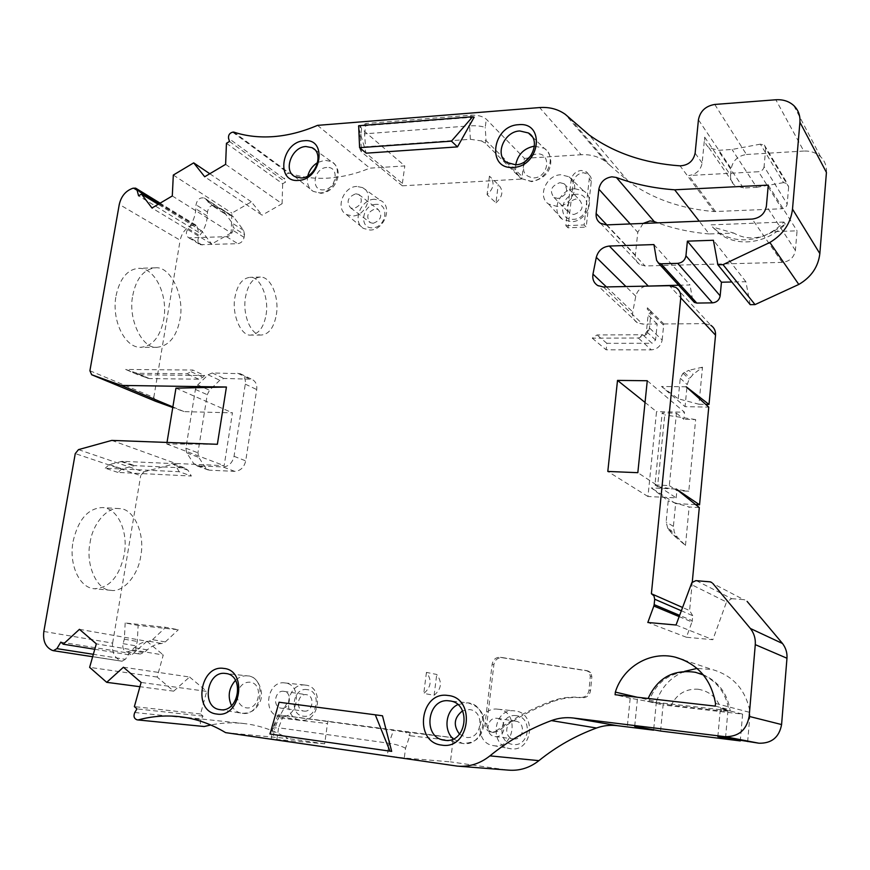 <?xml version="1.0" encoding="UTF-8"?>
<svg xmlns="http://www.w3.org/2000/svg" width="870" height="870" viewBox="0 0 870 870"><rect width="100%" height="100%" fill="white"/><g stroke="black" fill="none" stroke-linecap="round" stroke-linejoin="round"><path stroke-width="0.65" stroke-dasharray="4.35 3.26" d="M237.282 695.815C237.727 702.612 240.675 706.614 246.123 707.832C259.76 710.225 263.719 683.309 249.951 682.2C244.448 681.96 240.457 684.994 237.978 691.313M459.523 734.193L466.048 737.379C482.034 740.131 485.503 710.899 469.419 709.55L462.579 710.844M326.772 167.475C313.787 167.834 310.264 191.041 323.433 189.856C336.549 189.584 339.996 166.105 326.772 167.475M525.132 161.418C521.402 171.02 524.251 176.523 533.691 177.937C548.894 177.589 551.874 152.37 536.594 153.903L530.917 155.643M284.925 682.939L284.751 682.917C267.09 680.166 261.87 714.433 279.716 716.575L280.053 716.63C298.214 719.925 303.271 684.298 284.925 682.939M305.435 685.114L305.25 685.092C286.785 682.221 281.456 717.793 300.117 720.055L300.465 720.11C319.475 723.546 324.619 686.539 305.435 685.114M356.82 186.43C343.367 186.506 335.091 208.767 346.39 214.542L352.535 215.988C366.324 216.097 374.557 192.868 362.616 187.615L356.82 186.43M374.491 199.252C360.43 199.263 351.839 222.426 363.682 228.505L370.12 230.05C384.551 230.235 393.088 206.049 380.581 200.513L374.491 199.252M560.835 174.761C546.229 174.913 537.073 196.729 548.568 204.037L557.126 206.44C572.155 206.494 581.29 183.548 568.958 176.751L560.835 174.761M575.026 188.768C559.801 188.855 550.297 211.508 562.303 219.175L571.242 221.719C586.924 221.861 596.396 198.012 583.509 190.878L575.026 188.768M498.162 709.235L497.89 709.202C477.445 706.135 472.78 742.958 493.399 745.612L493.888 745.688C515.062 749.451 519.455 710.877 498.162 709.235M514.92 710.92L514.649 710.888C493.333 707.701 488.57 745.851 510.059 748.635L510.57 748.711C532.647 752.637 537.116 712.639 514.92 710.92M233.693 132.077L289.514 173.239C301.411 177.284 314.233 178.916 327.99 178.122C341.769 177.273 355.721 173.946 369.826 168.149L404.8 165.931L361.605 128.869L360.397 125.878L366.053 123.507L470.964 115.177C477.684 114.97 482.796 116.297 486.297 119.19L524.36 158.351L522.13 176.545L486.025 140.548L481.338 140.897L485.373 143.202L521.521 179.079L522.13 176.545M307.056 689.605C292.766 687.159 288.775 714.857 303.282 716.195C317.724 718.794 321.639 690.726 307.056 689.605M375.883 204.385C362.127 204.515 358.603 228.919 372.567 227.799C386.454 227.777 389.89 203.08 375.883 204.385M576.103 194.293C560.302 194.488 557.235 220.567 573.232 219.338C589.197 219.262 592.155 192.835 576.103 194.293M516.204 715.695C499.641 712.921 496.128 742.806 512.908 744.415C529.667 747.373 533.071 717.043 516.204 715.695M643.082 223.438L637.775 232.333L635.361 255.182C635.024 259.13 636.416 262.196 639.515 264.371L645.072 265.959L782.163 262.381C789.623 261.5 794.038 257.509 795.397 250.429L797.061 230.811L772.984 231.67L785.316 224.221C774.496 235.248 761.729 241.142 747.004 241.903C736.444 242.143 727.276 239.424 719.501 233.758L712.486 226.983L733.758 233.073L709.213 233.954L699.23 221.197M785.316 224.221L783.913 222.057C773.06 233.106 760.25 239.032 745.481 239.815C734.889 240.055 725.7 237.336 717.902 231.659L712.486 226.983M116.058 295.713C119.842 278.411 127.422 269.276 138.808 268.319C155.11 267.634 168.269 295.626 163.723 319.529C160.113 337.103 152.38 346.358 140.527 347.304C124.878 347.891 111.273 320.116 116.058 295.713M132.784 295.387C136.198 278.454 143.713 269.265 155.328 267.819C170.509 265.828 184.864 296.05 179.981 319.366C176.632 336.636 168.965 345.955 156.992 347.315C142.452 349.262 127.618 319.029 132.784 295.387M73.091 541.412C78.256 519.433 88.087 508.156 102.584 507.569C117.918 508.254 128.445 531.777 124.247 554.516C119.353 576.701 109.359 588.109 94.254 588.729C79.464 587.903 68.676 564.478 73.091 541.412M90.078 542.728C92.546 523.816 107.412 506.601 119.32 508.624C133.73 508.091 145.344 534.071 140.766 555.854C138.482 574.711 123.42 592.742 111.023 590.338C97.125 590.719 85.249 564.695 90.078 542.728M304.011 711.094L304.022 711.094C312.852 712.606 315.331 695.587 306.425 694.695L306.338 694.673C297.496 693.194 295.05 710.246 304.011 711.094L281.271 708.18C272.158 707.321 274.713 689.834 283.707 691.335L283.805 691.346C292.864 692.259 290.275 709.713 281.293 708.18M373.197 223.307C381.06 220.186 382.746 215.586 378.232 209.529L375.253 208.854C367.379 212.03 365.726 216.63 370.294 222.666L373.197 223.307M355.743 193.803L358.777 194.467C363.345 200.633 361.626 205.331 353.611 208.582L350.664 207.941C346.032 201.796 347.728 197.088 355.743 193.803M573.776 214.531C582.28 211.562 584.248 206.777 579.703 200.187L575.559 199.067C567.044 202.101 565.108 206.897 569.741 213.465L573.776 214.531M559.91 182.656L564.141 183.777C568.773 190.497 566.74 195.402 558.051 198.49L553.94 197.425C549.22 190.726 551.21 185.81 559.91 182.656M513.539 738.902L513.572 738.902C523.783 740.609 526.002 722.285 515.714 721.186L515.584 721.176C505.329 719.479 503.175 737.89 513.539 738.902M497.096 718.315L497.238 718.337C507.743 719.446 505.437 738.293 494.986 736.553L494.965 736.542C484.372 735.52 486.624 716.597 497.096 718.315M159.384 203.602L197.066 226.678L195.717 225.004L193.956 224.851L133.795 188.018M698.034 689.214C710.225 691.28 718.098 698.523 721.643 710.953L671.346 705.157C676.871 693.955 685.767 688.638 698.034 689.214M703.384 674.968C717.891 682.123 726.374 694.021 728.842 710.649L730.224 711.007C727.592 693.651 718.566 681.536 703.145 674.685M699.088 673.304L692.172 671.966C670.857 671.314 656.393 681.21 648.792 701.655L647.193 701.285L648.139 698.479M660.58 731.039L663.092 704.961L742.599 714.129L730.224 711.007L721.643 710.953M172.293 195.957L231.148 232.91L231.898 213.117L251.386 201.84L262.109 215.173L204.689 176.762M173.315 175.055L231.898 213.117M123.431 667.225L189.584 677.012L173.695 691.15L157.133 677.034L163.266 654.979L96.32 643.854M157.133 677.034L89.632 667.355M231.148 232.91L211.704 244.057L151.967 207.995M209.79 173.739L251.386 201.84M173.695 691.15L139.929 686.702M79.453 629.325L146.878 641.255L163.266 654.979M197.066 226.678L198.665 232.323L201.448 230.724L211.704 244.057M201.448 230.724L158.199 204.298M94.776 649.27L131.457 655.175L129.13 653.196L125.432 659.319L93.34 654.316M146.878 641.255L131.457 655.175M198.665 232.323L138.58 195.826M225.613 164.365L282.087 203.721L262.109 215.173M189.584 677.012L206.712 691.367L141.114 682.45M60.846 642.104L129.13 653.196M226.45 143.289L282.674 183.755L285.577 182.08L284.62 179.035L228.538 138.276M282.087 203.721L282.674 183.755M679.1 616.591L691.976 621.985L686.419 637.253L712.856 639.711L726.504 602.018L690.856 584.303M686.419 637.253L647.824 622.485M676.033 625.008L712.856 639.711M134.785 712.497L200.992 719.512L203.036 716.13L200.535 713.998L206.712 691.367M200.535 713.998L134.371 706.614M671.346 705.157L648.792 701.655L663.092 704.961M229.495 141.462L285.577 182.08M760.369 144.159L732.04 149.477L718.087 150.347L708.854 147.595C705.766 144.942 704.374 141.462 704.689 137.166L702.144 163.049C700.687 170.248 696.217 174.413 688.746 175.533L758.553 171.727L781.945 208.756C784.914 208.365 786.665 206.766 787.187 203.971L764.088 166.616L765.709 148.552L788.666 186.854L787.383 183.57L783.576 182.624L760.369 144.159L764.371 145.116L765.709 148.552M704.689 137.166L730.582 175.316C730.3 179.405 731.637 182.722 734.595 185.277L743.382 187.996L756.661 187.333L732.04 149.477M756.661 187.333L783.576 182.624M203.036 716.13L136.971 708.887M52.831 650.553L122.028 661.233L125.432 659.319M750.201 304.663L745.884 281.706L731.833 281.989M745.884 281.706L713.411 240.272M691.976 621.985L692.259 620.701L679.557 615.34M696.381 580.66L731.648 598.669L726.504 602.018M627.433 725.504L630.184 698.186L647.193 701.285L728.842 710.649L720.371 708.506L728.038 709.387L725.558 737.619M717.859 736.662L720.371 708.506M742.599 714.129L740.337 740.424M637.416 699.023L634.687 726.396M121.528 661.113L52.135 650.303M133.056 188.203L193.956 224.851M232.681 132.164L288.535 173.304C285.599 174.087 284.294 176.001 284.62 179.035M788.666 186.854L787.187 203.971M730.582 175.316L731.213 168.649L698.436 119.799M656.611 260.315L693.02 300.944M662.157 340.029L663.658 325.26L650.977 312.808L649.422 327.925L648.792 330.589L646.127 334.689L638.341 338.028L592.252 338.158L597.016 334.95L642.81 334.776L638.341 338.028L651.325 349.87C657.383 349.24 660.993 345.955 662.157 340.029L649.422 327.925L645.355 333.678L642.81 334.776L652 343.28L606.868 343.324L606.162 349.816L651.325 349.87M645.464 286.154C640.287 287.742 637.057 291.102 635.774 296.235L632.751 311.949C632.044 316.658 633.567 320.247 637.318 322.705L642.669 324.097L657.198 323.999L655.556 340.05L652 343.28M695.608 504.589L675.631 503.589L673.413 526.361L674.304 532.266L677.425 537.323L685.473 545.447L672.858 534.68L667.812 528.46L666.126 522.011L668.203 500.837L651.315 487.907L676.229 489.038M675.631 503.589L651.315 487.907M681.232 610.718L692.727 615.699L692.259 620.701M686.191 386.791L661.526 386.476L685.06 406.66L708.756 407.116M661.526 386.476L678.241 398.786L698.947 404.245L702.492 367.194L693.172 374.372L689.192 378.983L687.202 384.573L685.06 406.66M678.241 398.786L680.253 378.265L683.015 373.284L688.844 370.305L693.172 374.372M731.648 598.669L743.665 599.626L709.213 581.617M200.992 719.512C199.589 722.959 200.328 725.243 203.178 726.374L136.981 719.805M783.913 222.057L710.855 224.873M768.264 185.092L797.061 230.811M654.969 484.949L669.313 485.58L676.436 413.152L662.19 412.848L664.745 414.914L657.579 486.656L654.969 484.949L662.19 412.848M474.183 117.145L358.212 126.27M358.755 128.107L366.194 153.174M279.085 702.242L286.893 703.297L270.45 732.475M269.624 733.943L391.685 751.375M382.495 715.793L286.893 703.297M715.27 706.125L728.038 709.387M630.184 698.186L615.079 694.717M645.04 402.44L656.535 411.64L647.965 496.52L676.186 497.89L637.83 472.682M647.269 380.734L684.516 412.228L656.535 411.64M676.436 413.152L683.831 419.286L684.516 412.228M669.313 485.58L676.882 490.68L688.79 491.224L695.652 419.568L683.831 419.286M676.186 497.89L676.882 490.68M43.848 631.468L112.632 643.126C111.675 651.945 114.405 657.861 120.843 660.874M78.496 449.616L143.757 471.899L140.701 475.629L75.266 453.585M167.007 442.428L166.757 443.994L217.369 444.287M89.904 370.74L153.794 397.449L155.567 401.266M193.249 225.025C186.332 227.255 181.96 232.323 180.144 240.207L119.277 204.406M288.535 173.304L289.514 173.239M361.605 128.869L360.452 136.786L361.42 149.314L402.375 183.418L402.31 185.81L361.333 151.815L360.049 149.368C360.463 147.911 362.29 147.041 365.541 146.758L470.398 139.298L481.338 140.897M361.333 151.815L361.42 149.314L360.039 149.422M360.452 136.786L359.027 135.274L364.563 133.839L366.053 123.507M470.964 115.177L469.572 125.878L364.563 133.839L365.541 146.758M470.398 139.298L469.572 125.878C475.912 125.476 481.143 125.998 485.232 127.444L486.297 119.19M402.375 183.418L404.8 165.931M569.709 118.168L609.761 165.18L605.531 161.483C598.527 156.48 590.415 154.229 581.182 154.74L539.607 107.565M609.761 165.18L628.173 181.21C652.076 198.621 680.742 208.735 714.161 211.573L781.945 208.756M764.088 166.616C763.523 169.574 761.674 171.27 758.553 171.727M714.759 104.454L746.471 154.501C737.901 155.828 732.812 160.548 731.213 168.649M826.435 172.434C826.804 166.192 824.858 160.961 820.595 156.741C816.082 152.663 810.481 150.771 803.793 151.054L775.844 99.767M653.946 244.579L690.019 284.99L678.643 285.219M692.618 299.758L690.019 284.99M592.252 338.158L606.162 349.816M606.868 343.324L597.016 334.95M655.556 340.05L646.421 331.481L648.106 315.157L651.119 311.46L650.977 312.808L647.236 309.133L647.4 307.784L663.821 323.944L663.658 325.26M651.119 311.46L647.378 307.784M699.295 507.547L689.138 507.025L668.203 500.837M692.727 615.699L689.595 610.566L682.439 607.412M675.859 287.426L710.844 325.326L704.83 323.651L669.443 285.686M698.947 404.245L705.7 404.376M744.84 599.865L743.665 599.626M782.304 643.245L750.364 628.477M715.521 703.417L750.157 712.476C745.905 689.964 733.269 675.642 712.225 669.508L697.033 668.421M747.645 741.827L750.157 712.476M684.614 671.346C670.77 677.077 661.363 687.202 656.382 701.731L637.297 697.251M656.382 701.731L653.653 729.799M328.153 720.828L327.479 723.568L279.031 717.891L278.019 714.814L279.759 714.999L453.063 737.695L405.279 732.04L278.019 714.814M453.02 740.642L450.432 761.859L404.289 757.987L405.54 748.243L409.824 735.737L453.02 740.642L453.063 737.695M409.89 732.605L409.824 735.737L405.279 732.04M405.54 748.243C401.2 745.927 395.676 744.263 388.966 743.252L387.324 755.889L271.201 738.967L324.673 743.807L327.479 723.568M276.823 739.902L278.574 727.788L388.966 743.252L393.436 730.485M283.413 715.586L278.574 727.788L272.799 727.962L274.311 729.745L272.973 739.011M455.423 765.883L508.221 770.113M404.289 757.987L387.324 755.889M204.2 726.515L203.178 726.374M606.368 224.895L645.072 265.959M695.652 419.568L664.745 414.914M657.579 486.656L688.79 491.224M647.965 496.52L607.804 471.453M112.632 643.126L140.701 475.629M111.773 440.405L175.707 463.482L224.166 465.646L232.453 412.837L184.168 411.64L172.771 407.508M143.757 471.899L175.707 463.482M166.757 443.994L224.166 465.646M175.958 388.161L232.453 412.837M172.858 406.932L184.168 411.64M153.794 397.449L180.144 240.207M317.517 125.367L369.826 168.149M402.31 185.81L521.521 179.079M524.36 158.351L581.182 154.74M746.471 154.501L803.793 151.054M657.198 323.999L648.106 315.157M663.821 323.944L704.83 323.651M702.492 367.194L688.844 370.305M685.473 545.447L689.138 507.025M692.27 582.15L689.595 610.566M506.449 769.896L450.432 761.859M225.591 732.627L288.046 738.554C274.006 730.311 259.336 725.308 244.035 723.546C232.866 722.296 221.774 722.774 210.768 724.982M324.673 743.807L288.046 738.554M772.984 231.67C759.086 239.489 746.014 239.957 733.758 233.073M709.213 233.954C690.91 232.388 673.717 228.69 657.622 222.85M117.939 472.421L105.237 468.201L179.209 471.725L191.367 476.031L117.939 472.421L121.996 468.821L134.719 465.646L184.386 467.94L188.007 470.224L191.367 476.031M179.209 471.725L175.838 465.863L172.195 463.558L122.159 461.317L109.337 464.558L105.237 468.201M266.046 314.831C269.341 297.877 259.891 275.91 249.929 277.323C242.219 278.346 237.227 285.023 234.933 297.366C231.496 314.527 241.197 336.505 250.864 335.08C258.727 334.091 263.795 327.337 266.046 314.831M276.356 314.712C279.39 297.138 270.896 276.606 260.38 277.051C252.942 277.737 247.972 284.436 245.481 297.17C242.328 315.038 251.06 335.472 261.283 335.037C268.928 334.341 273.952 327.566 276.356 314.712M568.001 227.809L565.848 225.689L571.133 180.025C572.286 174.522 575.657 171.325 581.247 170.411L587.163 172.477L588.794 174.859L589.381 177.73L584.118 224.949L586.217 227.092L591.448 180.025L590.85 177.154L588.794 174.402L583.335 172.728C577.756 173.63 574.396 176.817 573.254 182.298L568.001 227.809L586.217 227.092M565.848 225.689L584.118 224.949M495.965 202.83C502.969 196.392 503.73 190.312 498.26 184.56L489.429 176.164C494.943 181.971 494.16 188.137 487.08 194.652L495.965 202.83L498.26 184.56M489.429 176.164L487.08 194.652M434.119 695.239C441.503 689.062 442.373 682.134 436.729 674.457L426.441 672.39C432.129 680.166 431.237 687.191 423.766 693.455L434.119 695.239L436.729 674.457M426.441 672.39L423.766 693.455M493.018 732.518C488.788 731.474 486.743 728.549 486.874 723.742L493.877 664.647C494.921 659.862 497.673 657.557 502.12 657.709L588.055 670.987L590.643 672.456L591.85 676.566L590.545 690.519C589.632 695.337 586.88 697.762 582.302 697.783C572.134 696.805 562.281 698.077 552.754 701.622C533.082 709.05 514.768 718.924 497.825 731.257L493.018 732.518M497.825 731.257L491.256 732.279C487.037 731.257 484.981 728.331 485.112 723.492L492.137 664.234C493.181 659.427 495.943 657.111 500.402 657.285L586.51 670.585L589.099 672.064L590.317 676.186L589.001 690.16C588.109 694.978 585.358 697.414 580.736 697.457L582.302 697.783M496.074 731.018C513.061 718.653 531.407 708.756 551.134 701.296C560.682 697.751 570.546 696.468 580.736 697.457M591.85 676.566L590.317 676.186M590.643 672.456L589.099 672.064M244.524 234.639L244.089 237.379C243.176 241.077 241.077 243.176 237.782 243.676L200.339 244.698C197.359 242.589 197.131 239.544 199.654 235.563C204.33 229.615 206.864 223.09 207.267 215.999L207.441 212.019C208.604 206.745 211.345 204.515 215.684 205.363L225.004 213.857L232.192 215.858L233.628 217.043L243.643 230.409L244.524 234.639L233.334 227.538L232.453 223.264L222.394 209.779L220.947 208.593L213.715 206.582L204.341 198.023C199.969 197.185 197.207 199.437 196.022 204.776L195.837 208.8C195.413 215.967 192.846 222.568 188.127 228.592C185.571 232.616 185.799 235.694 188.79 237.814L226.515 236.683C229.832 236.172 231.964 234.041 232.888 230.3L233.334 227.538M125.182 622.953L124.334 639.178L123.072 643.659C122.257 648.128 123.551 650.89 126.977 651.967L131.185 650.543L134.361 647.671C138.841 643.702 143.735 641.56 149.031 641.244L152.522 639.668L165.278 641.951L161.809 643.506C156.567 643.811 151.717 645.921 147.28 649.846L144.137 652.685L139.972 654.088C136.568 653.022 135.263 650.281 136.068 645.877L137.308 641.451L138.112 625.421L178.306 629.76L165.681 627.313L125.182 622.953L138.112 625.421M152.522 639.668L165.681 627.313M165.278 641.951L178.306 629.76M125.671 369.445L137.982 374.785L204.613 375.514L192.803 370.044L125.671 369.445L137.155 373.263L186.887 373.774L191.193 371.751L192.803 370.044M204.613 375.514L203.025 377.199L198.762 379.2L149.39 378.58L137.982 374.785L125.693 369.445M193.782 463.688L197.349 465.787L222.948 466.94C228.723 466.516 232.42 462.971 234.041 456.304L245.286 384.138C245.808 378.95 244.111 375.47 240.196 373.698L212.236 372.969L208.082 374.807L197.729 384.931L195.413 389.434L185.875 448.213L186.724 452.868L193.782 463.688L205.798 468.103L198.773 457.392L197.925 452.791L207.245 394.686L209.54 390.249L219.784 380.255L223.905 378.45L251.647 379.211C255.595 381.125 257.281 384.573 256.715 389.553L245.721 460.872C244.111 467.429 240.446 470.931 234.748 471.366L209.344 470.181L205.798 468.103M515.736 164.789C515.203 170.748 517.095 175.359 521.402 178.622L530.776 181.167C547.328 181.09 557.529 155.643 544.011 148.226L534.441 146.138M307.817 175.903C306.447 182.928 308.241 188.083 313.2 191.378L319.888 192.901C334.983 192.879 344.172 167.203 331.165 161.505L324.782 160.243L317.67 162.527M453.259 738.924L462.601 743.437C485.971 747.613 491.039 704.58 467.527 702.808L457.772 704.602M231.507 705.657C233.932 709.909 237.314 712.443 241.686 713.259L242.001 713.302C261.913 716.934 267.721 677.338 247.602 675.881L247.45 675.87C243.056 675.479 239.076 676.98 235.487 680.362M630.217 223.949L637.775 232.333M743.382 187.996L718.087 150.347M702.144 163.049L695.13 153.142M606.423 286.915L632.751 311.949M635.774 296.235L625.932 286.534M673.413 526.361L666.126 522.011M680.253 378.265L687.202 384.573M795.397 250.429L766.394 206.092M606.814 224.884L635.361 255.182M485.373 143.202L486.025 140.548L485.232 127.444M715.553 211.595L688.746 175.533M714.161 211.573L680.057 165.844M603.399 286.98L642.669 324.097M279.759 714.999L274.311 729.745M782.163 262.381L752.202 219.077M684.168 372.371L689.986 377.765M683.015 373.284L689.192 378.983M667.812 528.46L674.304 532.266M668.736 530.004L674.87 533.582M677.425 537.323L672.858 534.68M109.337 464.558L121.996 468.821M188.007 470.224L175.838 465.863M120.778 461.47L133.349 465.798M122.159 461.317L134.719 465.646M172.195 463.558L184.386 467.94M571.133 180.025L573.254 182.298M589.327 179.013L591.393 181.308M486.874 723.742L485.112 723.492M551.134 701.296L552.754 701.622M590.545 690.519L589.001 690.16M587.826 670.944L586.282 670.542M502.12 657.709L500.402 657.285M493.877 664.647L492.137 664.234M244.089 237.379L232.888 230.3M226.515 236.683L237.782 243.676M243.643 230.409L232.453 223.264M233.628 217.043L222.394 209.779M230.833 215.477L219.588 208.213M207.789 201.807L219.12 209.115M217.021 206.44L205.679 199.11M207.441 212.019L196.022 204.776M207.267 215.999L195.837 208.8M188.127 228.592L199.654 235.563M202.177 245.035L190.639 238.162M123.072 643.659L136.068 645.877M124.334 639.178L137.308 641.451M149.031 641.244L161.809 643.506M147.28 649.846L134.361 647.671M131.185 650.543L144.137 652.685M191.193 371.751L203.025 377.199M148.107 378.363L135.861 373.034M149.39 378.58L137.155 373.263M198.762 379.2L186.887 373.774M197.349 465.787L209.344 470.181M234.748 471.366L222.948 466.94M186.724 452.868L198.773 457.392M185.875 448.213L197.925 452.791M195.413 389.434L207.245 394.686M197.729 384.931L209.54 390.249M208.082 374.807L219.784 380.255M212.236 372.969L223.905 378.45M237.662 373.23L249.135 378.754M245.286 384.138L256.715 389.553M234.041 456.304L245.721 460.872M532.222 136.71L544.533 148.596C553.722 154.871 555.245 176.588 531.7 181.656L521.402 178.622L506.579 162.396M314.57 149.509L331.579 161.744C336.647 164.941 338.821 169.867 338.093 176.545C335.57 186.561 329.882 192.161 321.03 193.336L313.2 191.378L294.734 176.545M444.015 740.163L462.949 743.48C479.185 742.61 481.48 734.53 483.883 725.558C483.731 716.238 483.263 707.908 468.125 702.884L449.116 700.861M219.751 709.594L242.273 713.335C253.703 712.976 256.117 708.343 259.521 702.797C265.274 693.053 257.65 675.609 248.026 675.946L225.417 673.456M279.716 716.575L300.117 720.055M284.751 682.917L305.25 685.092M346.39 214.542L363.682 228.505M548.568 204.037L562.303 219.175M493.399 745.612L510.059 748.635M497.89 709.202L514.649 710.888M155.328 267.819L138.808 268.319M119.32 508.624L102.584 507.569M283.805 691.346L306.425 694.695M358.777 194.467L378.232 209.529M564.141 183.777L579.703 200.187M494.986 736.553L513.572 738.902M497.238 718.337L515.714 721.186M195.717 224.993L160.113 203.167M695.663 672.347L697.033 672.771M122.028 661.233L92.655 656.719M764.371 145.116L787.383 183.57M708.854 147.595L734.584 185.277M553.94 197.425L569.741 213.465M350.664 207.93L370.294 222.666M111.023 590.338L94.254 588.729M156.992 347.315L140.527 347.304M360.049 149.368L358.973 135.372M359.027 135.274L360.397 125.878M605.531 161.472L565.261 114.307M820.595 156.741L793.755 105.542M646.214 332.351L648.792 330.589M645.355 333.678L646.127 334.689M637.318 322.705L597.744 285.556M711.986 582.661L710.496 581.878M278.085 714.825L272.875 727.885M459.012 766.242L457.294 766.111M272.799 727.962L271.201 738.967M717.902 231.659L719.501 233.758M600.485 223.285L639.515 264.371M628.173 181.21L589.066 134.904M683.711 659.993L712.225 669.508M179.698 716.695L244.035 723.546M568.958 176.751L583.509 190.878M362.616 187.615L380.581 200.513M173.195 463.721L185.386 468.103M260.38 277.051L249.929 277.323M261.283 335.037L250.864 335.08M588.327 174.043L586.25 171.738M586.51 670.585L588.055 670.987M220.947 208.582L232.192 215.858M213.705 206.592L225.004 213.868M204.341 198.023L215.684 205.353M188.79 237.814L200.339 244.698M126.977 651.978L139.972 654.088M135.894 373.045L148.139 378.374M208.311 470.007L196.305 465.613M240.196 373.687L251.647 379.211"/><path stroke-width="1.3" d="M237.978 691.313L237.282 695.815M462.579 710.844C454.02 717.554 453.009 725.341 459.523 734.193M530.917 155.643L525.132 161.418M792.505 209.115C790.743 223.34 783.196 234.454 769.852 242.469L723.024 264.643L755.029 304.598L798.801 284.446C811.253 277.138 818.268 266.851 819.844 253.594L792.505 209.115L799.921 122.202C800.367 115.525 798.312 109.968 793.755 105.542C788.97 101.246 783 99.321 775.844 99.767L714.759 104.454C705.624 106.01 700.176 111.121 698.436 119.799L695.13 153.142C693.336 161.146 688.322 165.376 680.057 165.844C644.561 163.342 614.231 153.033 589.066 134.904L565.261 114.307C557.898 109.109 549.351 106.869 539.607 107.565L317.517 125.367C302.706 131.729 288.111 135.47 273.735 136.601C259.369 137.656 246.025 136.155 233.693 132.077L232.681 132.164C229.604 133.034 228.234 135.078 228.538 138.276L229.495 141.462L226.45 143.289L225.613 164.365L204.689 176.762L193.695 162.864L209.79 173.739M699.23 221.197L674.663 189.801L768.264 185.092L766.394 206.092C764.915 213.672 760.184 218 752.202 219.077L606.368 224.895L600.485 223.285C597.255 221.023 595.798 217.783 596.135 213.552L598.864 189.171C600.376 182.026 604.737 177.904 611.947 176.817L616.384 177.469L654.24 221.589L650.042 220.915L643.082 223.438M513.235 167.388C540.226 166.735 545.61 121.561 518.531 124.704C492.018 125.693 486.352 169.889 513.235 167.388M515.584 164.8C531.505 164.637 541.379 140.048 528.405 132.969L519.771 130.957C504.274 131.348 494.41 154.806 506.579 162.396L515.584 164.8M298.301 180.416C321.454 179.927 327.707 137.982 304.359 140.744C281.575 141.527 275.137 182.635 298.301 180.416M301.14 177.98C315.603 177.882 324.499 153.12 312.058 147.693L305.935 146.519C291.809 146.812 282.902 170.607 294.734 176.545L301.14 177.98M441.688 745.111C470.083 750.201 476.368 697.577 447.832 695.467C419.971 690.91 413.38 742.219 441.688 745.111M444.472 740.229C466.962 744.252 471.964 702.59 449.333 700.883L449.116 700.861C427.344 697.522 422.037 737.401 444.015 740.163L444.472 740.229M216.728 714.031C240.827 718.435 248.015 670.128 223.699 668.41C200.013 664.462 192.618 711.649 216.728 714.031M220.056 709.637C239.141 713.128 244.861 674.859 225.569 673.478L225.417 673.456C206.832 670.498 200.937 707.375 219.751 709.594L220.056 709.637M172.771 407.508L155.567 401.266L91.687 374.752L89.904 370.74L119.277 204.406C121.256 196.065 125.845 190.66 133.056 188.203L135.611 188.148L137.003 189.888L159.384 203.602M703.145 674.685L699.088 673.304M193.695 162.864L173.315 175.055L172.293 195.957L151.967 207.995L141.484 194.086L138.58 195.826L137.003 189.888M93.34 654.316L56.92 648.639L60.846 642.104L63.238 644.202L79.453 629.325L96.32 643.854L89.632 667.355L106.706 682.33L123.431 667.225L141.114 682.45L134.371 706.614L136.971 708.887L134.785 712.497C133.284 716.173 134.013 718.609 136.981 719.805L138.047 719.958C151.772 716.217 165.659 715.129 179.698 716.695C195.674 718.533 210.975 723.84 225.591 732.627L457.294 766.111C469.147 767.122 480.022 763.719 489.919 755.867C508.461 740.74 528.949 728.984 551.384 720.599L596.505 728.016C575.472 735.748 556.278 746.623 538.911 760.652L489.919 755.867M139.929 686.702L106.706 682.33M158.199 204.298L141.484 194.086M63.238 644.202L94.776 649.27M710.496 581.878L695.88 580.649L691.889 582.552L676.033 625.008L647.824 622.485L653.848 606.009L679.1 616.591M731.833 281.989L721.447 282.206L720.164 295.865L685.941 255.769L687.387 241.153L713.411 240.272L717.88 264.774L750.201 304.663L755.029 304.598M721.447 282.206L687.387 241.153M685.941 255.769C685.027 260.26 682.276 262.783 677.676 263.36L712.443 302.858C716.76 302.379 719.338 300.052 720.164 295.865M648.139 698.479C657.622 677.806 673.434 669.084 695.565 672.314L703.384 674.968M56.92 648.639L53.353 650.684L52.135 650.303C45.479 647.128 42.717 640.853 43.848 631.468L75.266 453.585L78.496 449.616L111.773 440.405L217.369 444.287L226.428 387.019L175.958 388.161L167.007 442.428M712.443 302.858L696.783 303.075L661.015 263.806L677.676 263.36M679.557 615.34L654.164 604.617L653.848 606.009M358.679 126.346L359.593 147.672L451.443 141.157L472.627 116.743L474.183 117.145L457.489 146.889L451.443 141.157M358.657 125.726L472.627 116.743M270.005 734.03L279.085 702.242L375.296 714.814L389.978 751.158L270.005 734.03L270.2 733.334M782.554 643.528L750.364 628.477C754.062 633.219 755.693 638.613 755.28 644.648L749.157 716.401C746.569 730.18 738.445 736.923 724.786 736.651L758.955 743.219L717.859 736.662L740.294 740.914L660.58 731.039L634.687 726.396L653.62 730.169L617.232 725.667C610.109 724.819 603.204 725.602 596.505 728.016M693.02 300.944L694.358 302.401L696.783 303.075M661.015 263.806L658.438 263.11L656.611 260.315L653.946 244.579L609.348 246.047C602.551 246.852 598.19 250.614 596.298 257.335L592.97 274.137C592.209 279.172 593.797 282.978 597.744 285.545L603.399 286.98L669.443 285.686L675.827 287.404C679.405 289.83 681.047 293.31 680.764 297.855L715.531 335.157C715.782 330.915 714.216 327.631 710.844 325.326M654.164 604.617L654.697 599.223L681.232 610.718M457.489 146.889L366.194 153.174L359.593 147.672M270.45 732.475L270.015 733.247M389.978 751.158L391.685 751.375L382.495 715.793L375.296 714.814M637.297 697.251L615.351 692.096L615.079 694.717L715.27 706.125L715.521 703.417C711.094 679.089 697.642 663.669 675.185 657.144L683.711 659.993M617.515 380.407L607.804 471.453L637.83 472.682L647.269 380.734L617.515 380.407L645.04 402.44M724.786 736.651L573.45 718.022C565.881 717.119 558.518 717.978 551.384 720.599M723.024 264.643L717.88 264.774M678.643 285.219L645.464 286.154M705.7 404.376L709.006 404.43L686.191 386.791L708.756 407.116L699.556 504.796L676.229 489.038L699.295 507.547L692.27 582.15M699.556 504.796L695.608 504.589M682.439 607.412L651.891 593.949M680.764 297.855L651.391 593.721L653.957 595.874L654.697 599.223M710.475 581.878L711.986 582.661M758.955 743.219C771.69 743.491 779.226 737.26 781.586 724.558L786.969 658.231C787.328 652.804 785.817 647.856 782.424 643.387M459.012 766.242L508.221 770.113C519.412 771.07 529.645 767.916 538.911 760.652M210.768 724.982L204.2 726.515L138.047 719.958M91.687 374.752L121.234 385.421L226.428 387.019M750.364 628.477L712.878 583.509M674.663 189.801C653.827 188.301 634.404 184.19 616.384 177.469M615.351 692.096C623.029 666.866 650.086 650.782 675.185 657.144M121.234 385.421L172.858 406.932M799.921 122.202L826.435 172.434L819.844 253.594M715.531 335.157L709.006 404.43M747.102 601.387L782.434 643.387M697.033 668.421L684.614 671.346M657.622 222.85L654.24 221.589M534.441 146.138C524.11 148.172 517.878 154.381 515.736 164.789M317.67 162.527C312.624 165.659 309.35 170.118 307.817 175.903M457.772 704.602C445.766 710.225 443.102 730.082 453.259 738.924M235.487 680.362C228.777 688.018 227.451 696.457 231.507 705.657M598.864 189.171L630.217 223.949M592.97 274.137L606.423 286.915M625.932 286.534L596.298 257.335M596.135 213.552L606.814 224.884M573.45 718.022L617.232 725.667M798.801 284.446L769.852 242.469M648.03 285.817L609.348 246.047M786.969 658.231L755.28 644.648M749.157 716.401L781.586 724.558M528.405 132.969L532.222 136.71M312.058 147.693L314.57 149.509M160.113 203.167L135.85 188.279M92.655 656.719L53.353 650.684M694.358 302.401L658.438 263.11"/></g></svg>
